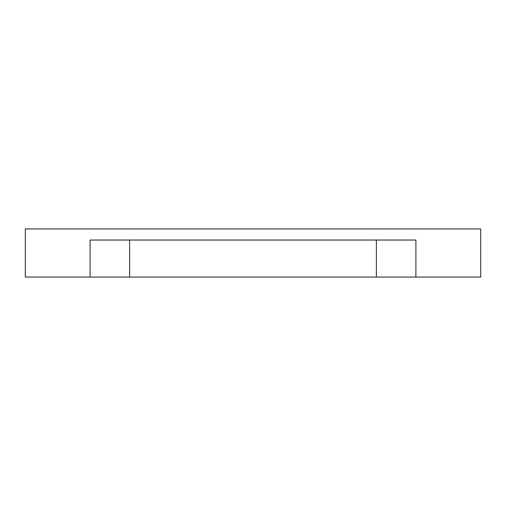 <?xml version="1.0" encoding="UTF-8"?>
<svg xmlns="http://www.w3.org/2000/svg" width="506" height="506" viewBox="0 0 506 506"><rect width="100%" height="100%" fill="white"/><g stroke="black" fill="none" stroke-linecap="round" stroke-linejoin="round"><path stroke-width="0.76" d="M129.625 277.067L376.375 277.067L376.375 240.04L376.375 277.067L415.907 277.067L415.907 240.04L90.093 240.04L90.093 277.067L129.625 277.067L129.625 240.04L129.625 277.067L90.093 277.067L90.093 240.04L415.907 240.04L415.907 277.067L480.7 277.067L480.7 228.933L25.3 228.933L25.3 277.067L90.093 277.067L25.3 277.067L25.3 228.933L480.7 228.933L480.7 277.067L129.625 277.067"/></g></svg>

